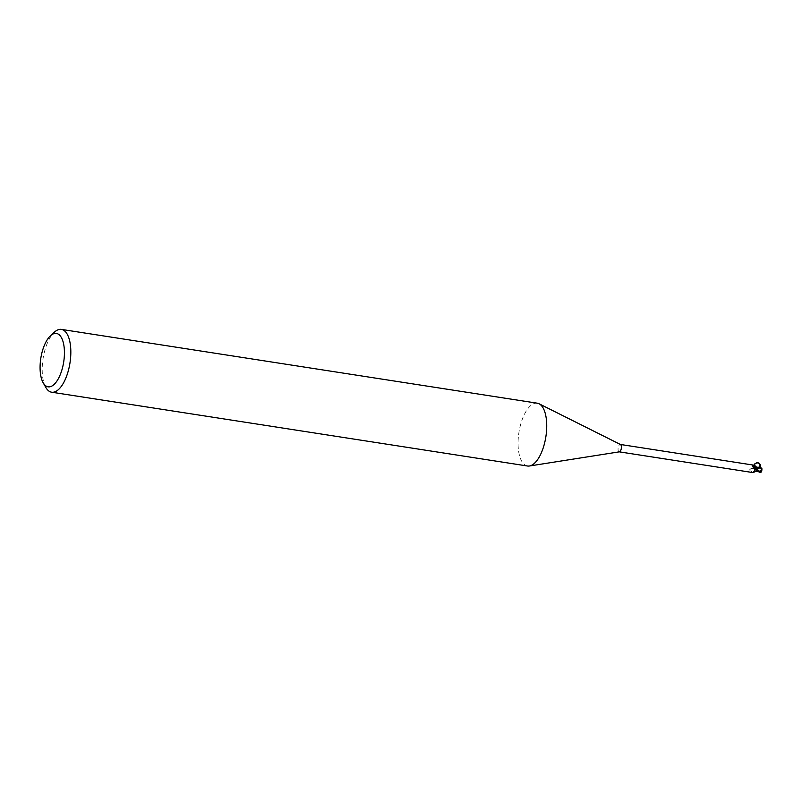 <?xml version="1.0" encoding="UTF-8"?>
<svg xmlns="http://www.w3.org/2000/svg" width="802" height="802" viewBox="0 0 802 802"><rect width="100%" height="100%" fill="white"/><g stroke="black" fill="none" stroke-linecap="round" stroke-linejoin="round"><path stroke-width="0.6" stroke-dasharray="4.01 3.01" d="M527.526 466.012A31.789 13.634 98.8 0 1 518.102 445.16A31.789 13.634 98.8 0 1 537.27 403.195M619.264 451.847L619.154 451.837A3.729 1.604 98.8 0 1 618.051 449.381A3.729 1.604 98.8 0 1 620.297 444.458L620.407 444.468M45.824 387.446A31.789 13.634 98.8 0 1 42.215 371.356A31.789 13.634 98.8 0 1 54.396 332.168M754.271 465.23L753.258 465.411C752.055 465.711 752.096 466.403 753.359 467.496L754.522 468.157A3.729 1.604 98.8 0 0 754.502 468.218M757.94 467.466L754.692 468.278A1.704 0.732 98.8 0 0 754.772 468.338L753.359 467.496A5.975 5.434 0.3 0 0 754.692 468.288L754.522 468.157M755.374 471.446A3.408 1.464 98.8 0 1 754.572 470.724A3.408 1.464 98.8 0 1 754.291 469.36A3.729 1.604 98.8 0 1 754.381 468.739M754.291 469.36L752.236 468.047A4.311 2.687 130.3 0 0 749.82 469.491L749.94 470.393C751.955 472.097 753.148 472.749 753.519 472.338M752.236 468.047L752.236 468.047A4.311 2.687 130.3 0 1 752.316 468.037L749.82 469.491L749.94 470.393A4.1 2.556 130.3 0 1 753.97 468.609M756.456 470.493A1.704 0.732 98.8 0 1 756.887 470.162A1.704 0.732 98.8 0 1 757.148 470.243L757.319 470.373M761.108 467.967L754.973 468.348L755.634 467.546A3.408 1.464 98.8 0 1 756.015 467.225M755.634 467.546L756.216 467.185L755.634 467.546M756.717 467.887L754.261 469.06A3.89 1.674 98.8 0 1 754.461 468.097A3.89 1.674 98.8 0 0 754.261 469.06L754.572 470.724L755.705 471.355L754.461 470.363L754.261 469.05L754.461 470.363L755.735 471.355M756.186 467.185L758.211 467.546M755.223 469.832A4.311 3.92 0.3 0 1 753.178 467.666M753.98 466.473A4.321 3.94 0.3 0 1 753.258 465.411M760.496 472.609L757.148 470.253L756.256 471.015L757.138 470.243A5.975 3.719 130.3 0 0 755.895 470.634M760.817 472.047L757.158 470.263L755.624 471.345M756.256 471.015L755.684 471.345L756.256 471.015M761.258 471.726A3.288 1.514 69.2 0 0 761.519 470.112A3.709 2.326 141.3 0 0 761.73 468.498M756.507 471.476L760.096 471.466L757.359 468.157A3.779 1.624 98.8 0 1 757.549 467.646A3.288 2.917 172.1 0 1 761.459 470.162A3.709 3.118 -4.3 0 1 760.136 471.586L760.266 471.626A3.85 3.238 175.7 0 0 761.599 470.142L761.519 470.102A3.288 1.514 69.2 0 0 761.519 470.102M754.261 468.839A3.97 1.704 98.8 0 1 754.431 468.077L756.978 467.215A3.97 1.704 98.8 0 0 756.767 467.746L757.549 467.646M761.88 469.17A3.85 2.416 -38.7 0 1 761.599 470.142A3.439 3.058 -7.9 0 0 756.767 467.746M761.569 471.145A3.439 1.584 -110.8 0 0 761.599 470.142L761.459 470.162M757.359 468.157L755.334 467.957M760.476 472.057L760.075 471.406M758.522 467.616L755.715 467.536M760.196 471.396L760.587 472.067L758.973 471.837M755.013 463.736C756.517 462.393 758.01 462.393 759.504 463.757M756.887 470.162L753.639 471.736M753.018 467.295L755.424 469.932M756.667 467.265L757.589 467.406M759.634 471.957L758.993 471.857"/><path stroke-width="1.2" d="M50.456 335.797L54.396 332.168A31.789 13.634 98.8 0 1 61.383 329.391L537.27 403.195A31.789 13.634 98.8 0 1 539.064 403.767A31.789 13.634 98.8 0 1 546.703 424.047A31.789 13.634 98.8 0 1 529.41 466.002A31.789 13.634 98.8 0 1 527.526 466.012L51.639 392.208A31.789 13.634 98.8 0 1 45.824 387.446L43.178 382.795A27.017 11.589 98.8 0 1 40.1 369.11A27.017 11.589 98.8 0 1 50.456 335.797A27.017 11.589 98.8 0 1 64.411 351.166A27.017 11.589 98.8 0 1 56.942 381.01A27.017 11.589 98.8 0 1 43.178 382.795M620.297 444.458A3.729 1.604 98.8 0 1 620.507 444.519A3.729 1.604 98.8 0 1 621.41 446.904A3.729 1.604 98.8 0 1 619.375 451.837A3.729 1.604 98.8 0 1 619.154 451.837M61.383 329.391A31.789 13.634 98.8 0 1 70.807 350.243A31.789 13.634 98.8 0 1 51.639 392.208M756.015 467.225A3.408 1.464 98.8 0 1 757.268 467.807A3.408 1.464 98.8 0 1 757.549 469.17L755.223 469.832L753.178 467.666L754.271 465.23L620.407 444.468M753.178 467.666L753.228 466.794L753.178 467.666M754.381 468.739A3.729 1.604 98.8 0 1 754.502 468.218M619.264 451.847L753.118 472.609L753.639 471.736M757.469 470.503L756.206 470.985A4.321 2.697 130.3 0 0 753.519 472.338L757.319 470.373A3.729 1.604 98.8 0 0 757.549 469.17C752.757 467.325 752.557 465.13 756.938 462.584C761.73 464.418 761.94 466.614 757.569 469.17M758.973 471.837L756.206 470.985A3.408 1.464 98.8 0 1 755.825 471.305A3.408 1.464 98.8 0 1 755.374 471.446L753.409 472.528M755.624 471.345L756.206 470.985A1.704 0.732 98.8 0 1 756.456 470.493M755.715 467.536L754.712 468.268L755.634 467.546A1.704 0.732 98.8 0 1 754.772 468.338M759.384 471.305L757.579 469.691L756.677 467.165L757.579 469.481A3.89 1.674 98.8 0 1 757.379 470.433A3.89 1.674 98.8 0 0 757.579 469.471L757.268 467.807C754.702 467.285 753.95 465.922 755.013 463.736C757.449 462.574 758.953 462.584 759.504 463.757C760.547 465.922 759.795 467.275 757.268 467.807M757.008 469.792A4.1 3.739 0.3 0 1 753.228 466.794M755.634 467.556A4.321 3.94 0.3 0 1 753.98 466.473M756.256 471.015L757.168 470.263M761.82 469.33L759.955 471.225A3.779 1.624 98.8 0 1 759.775 471.736A3.288 1.514 69.2 0 0 761.258 471.726A3.84 3.84 0 0 0 761.79 468.679L761.82 469.33M756.918 467.235L759.604 467.205L761.92 468.689M761.88 469.17A3.85 2.416 -38.7 0 0 761.85 468.498L761.73 468.498M761.399 468.027L761.78 468.639M756.677 467.165L761.79 468.679M761.569 471.145A3.439 1.584 -110.8 0 1 761.309 471.867A3.439 1.584 -110.8 0 1 759.334 471.446L759.023 471.085A3.97 1.704 -81.2 0 0 759.053 471.005M759.023 471.085L759.775 471.736M759.955 471.225L758.311 470.854M761.539 468.057L758.522 467.616M757.579 469.691A3.97 1.704 98.8 0 1 757.409 470.453L759.123 471.977L760.496 472.609L760.587 472.067M759.604 467.205L757.94 467.466M759.334 471.446A3.97 1.704 98.8 0 1 759.123 471.977M620.507 444.519L539.064 403.767M756.577 467.105C754.371 465.451 753.85 464.328 755.013 463.736M619.375 451.837L529.41 466.002M756.667 467.265L760.306 467.827M759.634 471.957L756.005 471.396M760.847 472.418A3.97 3.97 0 0 0 761.309 471.867"/></g></svg>
